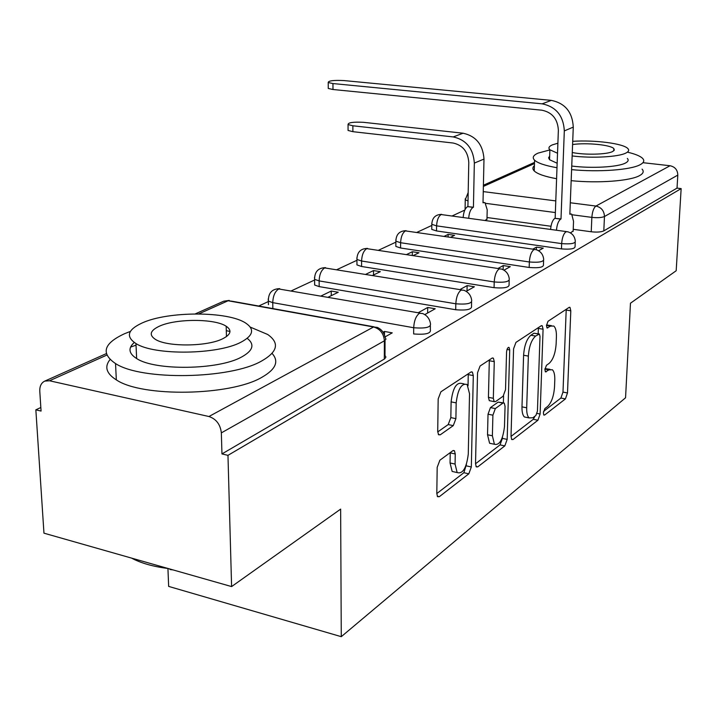 <?xml version="1.0" encoding="UTF-8"?>
<svg xmlns="http://www.w3.org/2000/svg" width="717" height="717" viewBox="0 0 717 717"><rect width="100%" height="100%" fill="white"/><g stroke="black" fill="none" stroke-linecap="round" stroke-linejoin="round"><path stroke-width="1.08" d="M543.361 412.884L543.862 415.053L544.651 415.018L565.417 398.912L567.497 392.952L570.804 310.802L569.997 307.396L569.074 307.423L548.012 321.288L546.471 325.572L547.053 327.974L550.566 326.101L553.784 326.038C555.666 327.75 556.544 331.353 556.41 336.856L556.141 343.873C555.433 353.176 553.121 359.656 549.204 363.322L546.435 365.303L544.902 369.605L545.44 371.89L548.971 369.864L552.359 369.748C554.107 371.406 554.913 374.839 554.788 380.046L554.528 386.938C553.82 396.107 551.525 402.613 547.636 406.449L544.884 408.565L543.361 412.884M439.871 460.224L437.182 467.359L436.805 493.547L437.558 496.666L439.324 496.693L468.819 473.82L471.329 466.973L473.292 375.583L472.378 372.069L470.952 372.024L440.901 391.805L438.177 398.912L437.711 431.392L438.562 434.753L440.256 434.816L453.269 425.629L455.895 418.647L456.182 402.882C457.867 389.098 461.515 382.977 467.134 384.5L469.527 393.767L468.273 454.139C466.489 468.093 462.779 474.233 457.141 472.557L455.071 464.069L455.25 453.978L454.444 450.733L452.821 450.706L439.871 460.224M681.15 188.607L676.185 270.739L630.467 303.219L625.556 397.783L341.274 636.678L340.638 509.115L231.6 586.578L227.97 455.349L681.15 188.607L677.027 188.114L677.807 175.1L604.467 216.516C601.724 217.681 597.521 217.968 591.857 217.376L572.399 214.804M511.015 436.429L511.75 439.557L513.049 439.521L537.92 420.234L540.116 414.032L543.083 329.22L542.231 325.778L541.183 325.787L515.935 342.403L513.578 348.82L511.015 436.429L533.278 419.302L534.99 416.156M504.813 445.902L477.782 466.866L476.276 466.884L475.523 463.747L477.549 372.759L480.076 366.011L492.068 358.124L493.377 358.15L494.273 361.646L493.332 398.302L494.165 401.628L495.51 401.637L503.128 396.196L505.521 389.681L506.569 352.002C506.964 348.704 507.806 347.198 509.097 347.476L509.715 349.923L507.17 439.387L504.813 445.902L500.036 444.89L475.523 463.765M231.6 586.578L43.961 533.17L35.85 409.837L40.833 407.507M464.813 210.054L452.337 215.871M431.804 225.434L416.98 232.335M395.883 242.158L378.63 250.197M356.949 260.298L336.9 269.628M314.611 280.015L291.308 290.86M268.391 301.534L258.729 306.034M167.93 568.473L168.656 586.398L341.274 636.678M227.97 455.349L221.956 453.924L221.347 432.88C220.37 424.428 216.229 418.979 208.934 416.514L49.509 380.763L44.795 381.094C41.29 382.788 39.614 386.176 39.785 391.258L41.066 411.065L35.85 409.837M677.027 188.114L603.804 230.883C601.07 232.093 596.876 232.389 591.229 231.77L573.224 229.306M550.988 226.267L487.013 217.52M642.934 162.687L670.054 165.744C675.02 166.819 677.61 169.938 677.807 175.1M538.601 250.753L543.262 248.136L536.433 247.15L536.343 249.722M450.706 237.228L454.578 235.337L448.134 234.405L448.098 236.852M503.997 270.166L510.28 266.643L503.235 265.568L503.128 269.682M413.333 255.512L418.97 252.76L412.347 251.748L412.311 255.36M466.202 291.362L474.394 286.773L467.126 285.608L467.018 290.905M372.625 275.427L380.333 271.662L373.521 270.569L373.512 274.996M424.787 314.602L435.21 308.758L427.708 307.476L427.637 312.997M328.108 297.214L338.254 292.249L331.245 291.048L331.272 295.664M384.984 336.927L392.244 332.858L384.491 331.451L384.482 335.09M471.598 302.189L471.517 305.935C472.252 309.368 466.982 310.64 455.707 309.744L319.173 286.612L319.128 280.912L314.602 279.343L314.512 277.434M509.187 280.499L509.079 284.335C509.599 287.4 504.598 288.512 494.067 287.678L361.583 266.491L361.583 261.015L356.941 259.446L356.887 257.797M543.603 260.63L543.468 264.528C543.827 267.262 539.067 268.248 529.182 267.468L400.57 248.001L400.606 242.722L395.883 241.163L395.856 239.747M575.24 242.364L575.079 246.298C575.303 248.754 570.768 249.624 561.465 248.898L436.519 230.946L436.59 225.855L431.822 224.322L431.804 223.086M570.418 232.9L573.152 230.999M485.131 220.388L486.977 219.16M448.134 234.405L444.244 236.296M412.347 251.748L406.682 254.49M373.521 270.569L365.778 274.315M331.245 291.048L321.046 295.996M272.863 308.579L272.756 302.646L413.7 327.732C414.112 320.678 416.03 315.856 419.445 313.275L422.627 313.535C426.965 315.355 429.564 318.644 430.424 323.403C431.419 327.248 425.844 328.691 413.7 327.732L413.646 333.943C425.764 334.902 431.338 333.45 430.343 329.56L430.388 325.975M268.454 304.689L268.248 298.872M314.638 283.036L314.655 285.025L319.173 286.612M356.949 263.193L356.949 264.905L361.583 266.491M395.865 244.945L395.856 246.424L400.57 248.001M431.777 228.114L431.759 229.395L436.519 230.946M221.956 453.924L384.679 358.858L385.916 357.075L384.993 355.533L385.056 340.369M536.433 247.15L532.821 249.149M503.235 265.568L497.974 268.49M467.126 285.608L459.911 289.605M427.708 307.476L418.181 312.764M384.491 331.451L383.075 332.24M550.002 369.309L544.992 368.619M551.463 325.652L546.506 324.962M543.54 411.406L560.9 398.043L562.988 392.091L566.224 309.296M538.18 333.817L538.359 327.642M535.886 415.475L537.436 411.11L540.009 336.425L539.417 334.023L535.635 336.058C531.512 339.724 529.083 346.401 528.357 356.098L526.69 407.785C526.592 412.822 527.38 416.201 529.074 417.903L532.892 417.769L535.886 415.475M538.861 333.934L533.932 333.217L538.664 334.032M527.04 417.5L524.387 416.962C522.684 415.26 521.886 411.89 521.985 406.853L523.598 355.238C524.315 345.558 526.744 338.89 530.885 335.233L533.932 333.217M490.276 400.866L489.281 400.669L488.438 397.335L489.326 359.925M503.567 395.802L503.37 402.864M502.42 437.325L502.393 438.392L507.17 439.387M492.382 435.775L494.416 444.271C499.507 445.535 502.859 439.664 504.481 426.678L505.055 406.351L504.248 403.071L502.94 403.079L495.33 408.573L492.902 415.188L492.382 435.775L487.524 434.762L489.586 443.24L492.238 443.805M503.298 402.882L498.109 402.12L502.94 403.079M487.524 434.762L488.026 414.202L490.455 407.597L498.109 402.12M500.036 444.89L502.393 438.392M455.331 472.153L452.149 471.436L450.061 462.967L450.231 452.606M464.051 383.9L462.089 383.523C456.451 381.991 452.786 388.103 451.11 401.87L456.182 402.882M437.711 431.93L448.206 424.572L450.841 417.608L451.11 401.87M468.049 385.701L468.255 373.79M436.805 493.565L463.89 472.718L466.444 464.338M486.968 219.492L487.202 209.749L484.988 202.615L483.007 202.75L483.993 159.075C482.989 144.691 476.016 136.069 463.083 133.219L363.501 122.32C353.221 121.791 348.068 122.544 348.05 124.579L352.872 125.78L352.889 131.677L348.068 130.458L348.068 129.41M463.173 217.359C463.63 211.847 465.1 208.271 467.592 206.63L473.426 207.222L474.34 163.091C473.301 148.544 466.265 139.824 453.225 136.929L352.872 125.78M473.426 207.222L473.112 207.365C470.639 209.014 469.169 212.599 468.703 218.12M352.889 131.677L453.126 143.024C462.779 145.192 468.004 151.654 468.775 162.427L467.905 206.487M573.143 231.376L573.537 221.329L571.655 214.051L569.845 214.213L573.277 127.115C572.435 112.112 565.121 103.203 551.328 100.38L343.793 80.555C333.468 80.098 328.269 80.761 328.225 82.536L332.948 83.557L332.984 89.508L328.261 88.46L328.261 87.555M550.602 229.413C551.131 223.749 552.547 220.047 554.859 218.326L560.999 218.954L564.315 130.906C563.445 115.733 556.051 106.708 542.142 103.84L332.948 83.557M332.984 89.508L541.927 110.203C552.233 112.354 557.718 119.04 558.364 130.279L555.155 218.165M560.999 218.954L560.712 219.106C558.418 220.836 557.001 224.538 556.464 230.22M549.885 149.925L538.028 153.124C533.179 155.284 532.032 157.641 534.577 160.205C537.822 163.153 545.296 165.663 556.992 167.733M571.601 169.633C598.668 172.322 630.799 169.938 640.164 164.704C643.884 162.714 644.708 160.626 642.638 158.421C640.317 156.1 635.316 154.03 627.644 152.21M534.407 165.654C532.462 167.357 532.399 169.131 534.237 170.969C537.472 173.998 544.92 176.579 556.598 178.712M571.171 180.666C598.175 183.427 630.243 180.98 639.6 175.593C643.31 173.55 644.135 171.399 642.073 169.131M627.33 158.43C628.863 160.052 628.235 161.585 625.457 163.037C618.045 167.115 591.677 168.62 571.745 166.039M557.163 163.252L549.545 159.721L548.604 157.839L549.67 156.037M557.889 143.203L552.278 144.906C548.899 146.402 548.102 148.025 549.894 149.79L557.521 153.232M572.139 155.939C592.117 158.457 618.529 156.987 625.95 153.017C628.737 151.61 629.365 150.113 627.823 148.536C623.333 143.49 594.581 139.833 572.713 141.33M572.274 152.515C584.812 155.114 606.958 154.567 612.596 151.547L614.317 150.122L613.86 148.616C610.624 144.834 586.425 142.486 572.587 144.538M172.905 569.863L170.18 569.585L169.642 568.939M131.489 558.077C140.953 563.15 153.142 566.618 168.065 568.491M130.431 331.388L124.462 333.755C103.58 343.443 100.604 353.382 115.536 363.564C141.374 380.727 230.04 379.159 261.4 361.135C277.694 351.904 279.809 343.022 267.719 334.498L250.224 327.086M110.059 359.54C104.216 366.728 106.304 373.512 116.333 379.885C142.118 397.487 230.48 395.883 261.732 377.384C275.857 369.354 279.298 361.368 272.057 353.409M247.204 338.352C255.019 344.483 253.074 350.747 241.378 357.129C218.201 369.999 155.006 370.886 136.642 358.545C128.666 353.463 127.877 348.112 134.285 342.502M142.181 322.955C127.581 329.721 125.511 336.587 135.961 343.56C154.37 355.605 217.762 354.745 241.011 342.179C253.218 335.646 254.84 329.318 245.85 323.188C228.32 311.088 168.253 310.963 142.181 322.955M222.897 338.657C231.035 334.427 232.129 330.286 226.178 326.244C214.804 318.465 175.719 318.482 159.228 326.271C150.104 330.609 148.813 334.973 155.374 339.356C167.106 347.118 207.58 346.687 222.897 338.657M226.303 330.671L229.987 331.46M136.033 345.182L130.593 347.073M543.674 414.82L544.651 415.018M546.901 327.812L547.779 327.956M545.27 371.693L546.202 371.863M208.934 416.514L373.557 326.988L228.105 300.764L198.761 313.903M106.815 355.094L49.509 380.763M591.229 231.77L591.857 217.376C592.332 211.596 593.685 207.822 595.926 206.057L670.054 165.744M555.361 212.555L485.812 203.368M483.258 191.6L555.783 200.903M570.302 202.768L595.926 206.057C601.33 207.321 604.18 210.807 604.467 216.516L603.804 230.883M534.47 163.53L483.375 186.42M455.707 309.744L455.815 303.793L319.128 280.912C319.415 274.45 321.27 270.121 324.693 267.916L461.587 289.874M494.067 287.678L494.21 281.96L361.583 261.015C361.897 254.804 363.627 250.681 366.772 248.638L499.606 268.741M529.182 267.468L529.361 261.974L400.606 242.722C400.937 236.753 402.56 232.81 405.455 230.901L534.407 249.382M561.465 248.898L561.662 243.61L436.59 225.855C436.94 220.101 438.454 216.337 441.143 214.544L566.394 231.591M575.294 241.037C575.518 243.466 570.974 244.327 561.662 243.61C562.128 237.632 563.571 233.679 565.991 231.77L567.649 231.761C572.193 233.159 574.738 236.252 575.294 241.037M543.656 259.07C544.015 261.777 539.247 262.745 529.361 261.974C529.818 255.754 531.36 251.622 533.977 249.57L535.913 249.597C540.457 251.093 543.038 254.248 543.656 259.07M509.24 278.662C509.76 281.691 504.75 282.785 494.21 281.96C494.658 275.489 496.307 271.143 499.157 268.938L501.416 269.018C505.933 270.614 508.541 273.831 509.24 278.662M471.643 300.02C472.378 303.425 467.099 304.68 455.815 303.793C456.245 297.035 458.02 292.473 461.13 290.089L463.809 290.233C468.255 291.944 470.863 295.207 471.643 300.02M419.902 313.06L278.761 288.969C275.023 291.344 273.025 295.897 272.756 302.646L268.391 301.095C268.221 292.975 272.012 288.834 279.755 288.655M468.013 200.93L465.252 199.819L465.252 198.761M384.312 359.092L384.384 340.808L221.347 432.88M385.065 337.357L385.961 339.105L384.384 340.808C383.747 333.504 380.135 328.888 373.557 326.988L377.339 327.409C381.543 329.354 384.124 332.67 385.065 337.357M229.225 300.414L223.722 301.194L228.105 300.764L232.308 301.274L373.951 326.8M195.257 313.903L223.39 301.337M544.929 369.121L548.971 369.864M546.471 325.41L550.566 326.101M566.215 310.049L570.804 310.802M562.988 392.091L567.497 392.952M560.9 398.043L565.417 398.912M538.368 328.413L543.083 329.22M537.042 413.413L540.116 414.032M533.278 419.302L537.92 420.234M511.472 439.189L513.049 439.521M530.885 335.233L535.635 336.058M523.598 355.238L528.357 356.098M521.985 406.853L526.69 407.785M475.989 466.471L477.782 466.866M489.344 360.732L494.273 361.646M488.438 397.335L493.332 398.302M507.027 349.439L509.715 349.923M490.455 407.597L495.33 408.573M488.026 414.202L492.902 415.188M450.231 452.884L455.25 453.978M450.061 462.967L455.071 464.069M450.841 417.608L455.895 418.647M448.206 424.572L453.269 425.629M438.302 434.403L440.256 434.816M468.273 374.624L473.292 375.583M466.408 465.88L471.329 466.973M463.89 472.718L468.819 473.82M437.262 496.209L439.324 496.693M483.993 159.075L474.34 163.091M467.592 206.63L473.112 207.365M463.083 133.219L453.225 136.929M564.315 130.906L573.277 127.115M560.712 219.106L554.859 218.326M542.142 103.84L551.328 100.38M431.759 229.395L431.822 224.322C432.118 217.816 435.434 214.5 441.753 214.356M395.856 246.424L395.883 241.163C396.098 234.325 399.521 230.838 406.145 230.686M356.949 264.905L356.941 259.446C357.057 252.232 360.588 248.548 367.543 248.396M314.655 285.025L314.602 279.343C314.584 271.707 318.24 267.808 325.572 267.647M465.073 209.525L465.252 199.819L468.183 192.506M106.295 353.633L44.795 381.094M534.506 162.418L483.401 185.237M569.334 307.288L569.997 307.396M541.46 325.643L542.231 325.778M524.387 416.962L529.074 417.903M492.373 357.962L493.377 358.15M489.281 400.669L494.165 401.628M508.452 347.36L509.097 347.476M489.586 443.24L494.416 444.271M453.234 450.473L454.444 450.733M452.149 471.436L457.141 472.557M471.266 371.854L472.378 372.069M348.05 124.579L348.068 130.458M483.016 202.355L483.742 202.454M328.225 82.536L328.261 88.46M570.526 213.899L569.863 213.809M534.577 160.205L534.237 170.969M549.545 159.721L549.894 149.79M613.752 150.83L613.86 148.616M115.536 363.564L116.333 379.885M136.642 358.545L135.961 343.56M226.464 336.596L226.178 326.244"/></g></svg>
